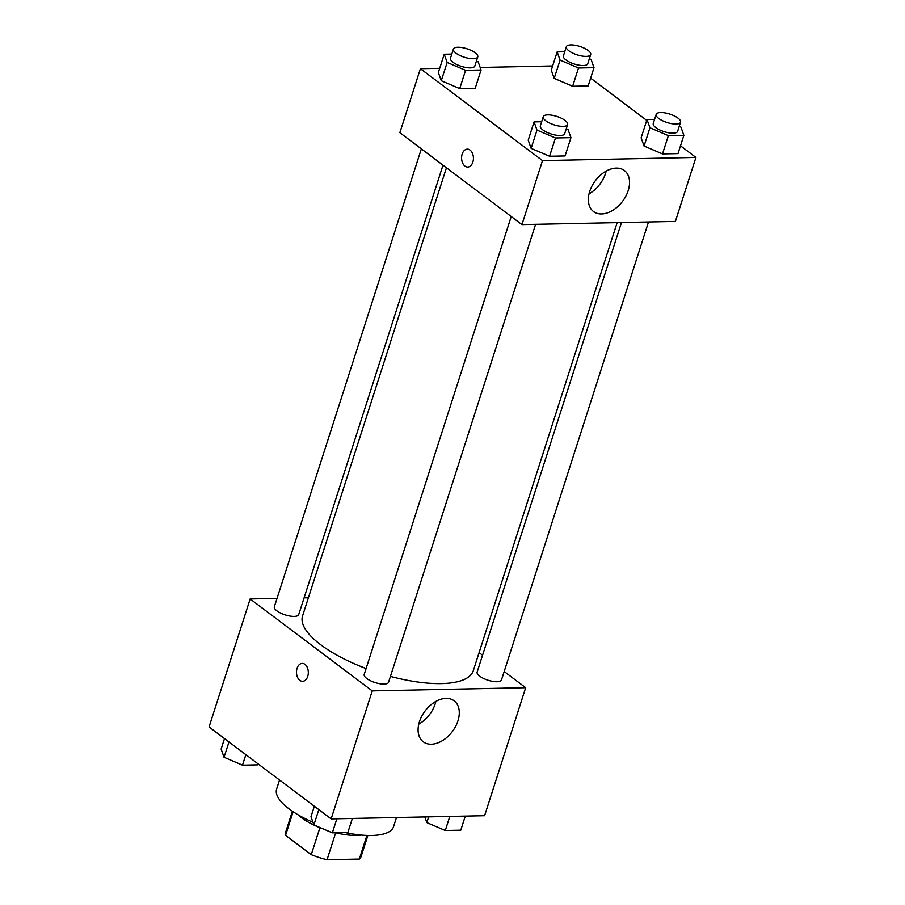 <?xml version="1.0" encoding="UTF-8"?>
<svg xmlns="http://www.w3.org/2000/svg" width="905" height="905" viewBox="0 0 905 905"><rect width="100%" height="100%" fill="white"/><g stroke="black" fill="none" stroke-linecap="round" stroke-linejoin="round"><path stroke-width="1.36" d="M366.921 835.439L359.33 859.083L327.033 859.75A39.628 13.711 17.8 0 1 311.252 854.671L285.561 835.326A39.628 13.711 17.8 0 1 285.618 832.362L292.394 811.242M359.33 859.083A39.628 13.711 17.8 0 0 361.072 856.594L367.849 835.473M361.31 835.077A40.94 14.163 -162.2 0 1 335.665 832.758M323.73 829.138A40.94 14.163 -162.2 0 1 297.949 814.738M335.698 832.758L327.033 859.75M293.13 811.74L285.561 835.326M319.918 827.679L311.252 854.671M279.543 780.031L276.613 789.137A61.404 21.245 17.8 0 0 312.96 822.272M345.122 832.555A61.404 21.245 17.8 0 0 393.551 826.684L396.481 817.532M504.187 671.521L525.681 687.71L484.594 815.71L331.151 818.889L209.066 726.964L250.153 598.963L277.032 598.409M307.734 676.374A8.96 5.928 88.8 0 1 302.587 681.307A8.96 5.928 88.8 0 1 296.467 672.483A8.96 5.928 88.8 0 1 302.213 663.399A8.96 5.928 88.8 0 1 307.734 676.374M525.681 687.71L372.249 690.888L331.151 818.889M372.249 690.888L250.153 598.963M302.213 663.399A8.96 5.928 -91.2 0 0 296.478 672.483A8.96 5.928 -91.2 0 0 302.587 681.307M431.334 744.227A25.668 17.071 -53 0 1 423.257 741.806A25.668 17.071 -53 0 1 425.056 711.025A25.668 17.071 -53 0 1 454.129 700.798A25.668 17.071 -53 0 1 455.622 726.387A25.668 17.071 -53 0 1 431.334 744.227M418.777 724.113A25.668 17.071 127 0 0 435.893 701.386M479.096 652.629L482.546 655.231M304.08 597.854L308.401 597.764M621.464 222.551L477.139 672.087A12.794 4.423 17.8 0 0 479.729 676.193A12.794 4.423 17.8 0 0 492.716 681.386A12.794 4.423 17.8 0 0 501.494 679.904L648.512 221.985M421.357 148.873L274.351 606.769A12.794 4.423 17.8 0 0 285.177 614.891A12.794 4.423 17.8 0 0 298.707 614.597L442.998 165.163M511.223 216.533L364.206 674.429A12.794 4.423 17.8 0 0 375.032 682.551A12.794 4.423 17.8 0 0 388.562 682.246L535.59 224.327M446.448 167.764L302.564 615.932A89.652 31.008 17.8 0 0 366.095 668.557M390.44 676.397A89.652 31.008 17.8 0 0 473.281 670.741L617.153 222.641M680.503 145.818L695.934 157.436L675.39 221.431L521.947 224.61L399.863 132.684L420.406 68.69L439.706 68.294M552.638 65.952L480.17 67.456M644.066 146.044L662.505 153.918L678.003 153.601L662.505 153.918L644.066 146.044L641.136 137.832L644.066 146.044L649.937 127.752L647.007 119.551L654.587 119.392M531.133 148.375L549.573 156.26L565.071 155.943L549.573 156.26L531.133 148.375L528.203 140.173L531.133 148.375L537.004 130.094L534.074 121.892L541.654 121.734M441.278 80.726L459.717 88.611L475.216 88.283L459.717 88.611L441.278 80.726L438.348 72.524L441.278 80.726L447.149 62.434L444.219 54.232L451.799 54.074M590.648 78.158L646.736 120.388M695.934 157.436L542.502 160.615L420.406 68.69M572.639 86.269L588.148 85.952L572.639 86.269L554.211 78.384L572.639 86.269L578.51 67.988L560.082 60.103L557.152 51.902L564.731 51.743M551.281 70.183L554.211 78.384L551.281 70.183L557.152 51.902M628.183 190.627A25.668 17.071 -53 0 1 593.51 211.532A25.668 17.071 -53 0 1 595.309 180.751A25.668 17.071 -53 0 1 624.382 170.513A25.668 17.071 -53 0 1 628.183 190.627M542.502 160.615L521.947 224.61M467.319 149.144A8.96 5.928 -91.2 0 0 461.72 156.09A8.96 5.928 -91.2 0 0 464.944 166.101A8.96 5.928 88.8 0 1 461.708 156.09A8.96 5.928 88.8 0 1 467.319 149.144A8.96 5.928 88.8 0 1 473.428 157.979A8.96 5.928 88.8 0 1 467.693 167.052A8.96 5.928 88.8 0 1 464.944 166.101A8.96 5.928 -91.2 0 0 467.693 167.052M589.031 193.84A25.668 17.071 127 0 0 605.479 173.522A25.668 17.071 127 0 0 606.146 171.113M679.214 126.372L680.945 127.107L683.875 135.32L668.365 135.637L649.937 127.752M656.193 114.381L653.263 123.521A12.794 4.423 17.8 0 0 664.089 131.644A12.794 4.423 17.8 0 0 677.619 131.349L680.56 122.198A12.794 4.423 17.8 0 0 677.969 118.091A12.794 4.423 17.8 0 0 664.983 112.899A12.794 4.423 17.8 0 0 656.193 114.381A12.794 4.423 17.8 0 0 667.019 122.503A12.794 4.423 17.8 0 0 680.56 122.198M647.007 119.551L641.136 137.832M683.875 135.32L678.003 153.601M668.365 135.637L662.505 153.918M566.281 128.714L568.012 129.449L570.942 137.651L555.444 137.979L537.004 130.094M543.26 116.722L540.33 125.863A12.794 4.423 17.8 0 0 551.156 133.985A12.794 4.423 17.8 0 0 564.686 133.68L567.627 124.539A12.794 4.423 17.8 0 0 565.037 120.433A12.794 4.423 17.8 0 0 552.05 115.24A12.794 4.423 17.8 0 0 543.26 116.722A12.794 4.423 17.8 0 0 554.086 124.845A12.794 4.423 17.8 0 0 567.627 124.539M534.074 121.892L528.203 140.173M570.942 137.651L565.071 155.943M555.444 137.979L549.573 156.26M589.359 58.723L591.089 59.459L594.019 67.66L578.51 67.988M566.338 46.721L563.396 55.872A12.794 4.423 17.8 0 0 574.234 63.995A12.794 4.423 17.8 0 0 587.764 63.689L590.693 54.549A12.794 4.423 17.8 0 0 588.103 50.442A12.794 4.423 17.8 0 0 575.116 45.25A12.794 4.423 17.8 0 0 566.338 46.721A12.794 4.423 17.8 0 0 577.164 54.854A12.794 4.423 17.8 0 0 590.693 54.549M560.082 60.103L554.211 78.384M594.019 67.66L588.148 85.952M476.426 61.054L478.157 61.8L481.087 70.002L465.589 70.319L447.149 62.434M453.405 49.062L450.475 58.203A12.794 4.423 17.8 0 0 461.301 66.337A12.794 4.423 17.8 0 0 474.831 66.031L477.772 56.891A12.794 4.423 17.8 0 0 475.182 52.773A12.794 4.423 17.8 0 0 462.195 47.592A12.794 4.423 17.8 0 0 453.405 49.062A12.794 4.423 17.8 0 0 464.231 57.185A12.794 4.423 17.8 0 0 477.772 56.891M444.219 54.232L438.348 72.524M481.087 70.002L475.216 88.283M465.589 70.319L459.717 88.611M465.294 816.106L460.781 830.168L445.283 830.485L426.843 822.6L424.83 816.943M428.687 816.864L426.843 822.6M449.796 816.434L445.283 830.485M352.362 818.448L347.848 832.498L332.35 832.826L313.911 824.941L310.981 816.74L314.352 806.242M318.832 809.613L313.911 824.941M336.864 818.765L332.35 832.826M258.264 764.012L257.993 764.849L242.495 765.166L224.055 757.281L221.125 749.08L224.497 738.582M228.976 741.964L224.055 757.281M245.866 754.668L242.495 765.166"/></g></svg>
